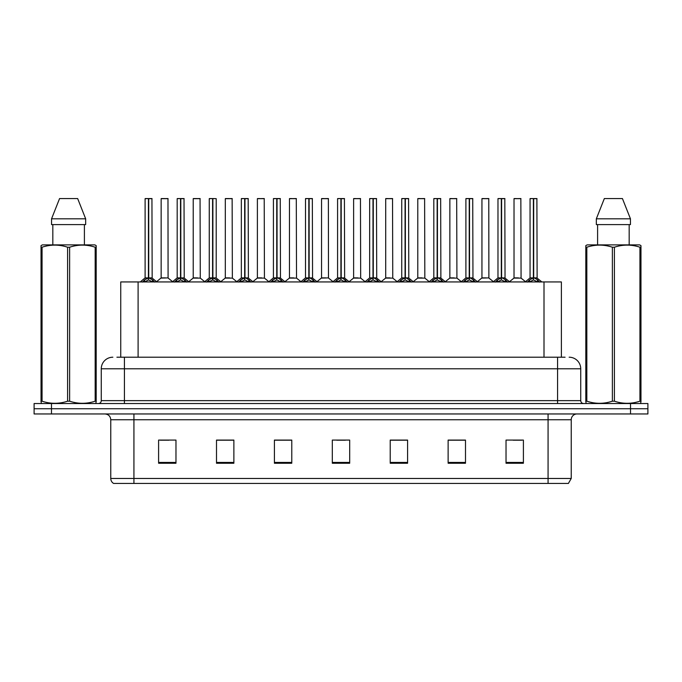 <?xml version="1.0" encoding="UTF-8"?>
<svg xmlns="http://www.w3.org/2000/svg" width="682" height="682" viewBox="0 0 682 682"><rect width="100%" height="100%" fill="white"/><g stroke="black" fill="none" stroke-linecap="round" stroke-linejoin="round"><path stroke-width="1.02" d="M120.74 357.215L120.74 281.939L561.38 281.939L561.38 357.215M571.235 478.466L568.396 483.444L548.072 483.444L548.072 478.466L571.235 478.466L571.235 419.754A5.788 5.788 0 0 1 577.023 413.957M548.072 483.444L113.604 483.444A5.788 5.788 0 0 1 110.765 478.466L110.765 419.754C110.424 416.233 108.498 414.306 104.977 413.957M51.474 403.539L647.9 403.539L647.9 408.748L34.1 408.748L34.1 413.957L51.474 413.957L51.474 408.748L34.1 408.748L34.1 403.539L51.474 403.539L51.474 408.748L647.9 408.748L647.9 413.957L51.474 413.957M523.401 463.24L523.401 440.078L506.027 440.078L506.027 463.24L523.401 463.24M465.499 463.24L465.499 440.078L448.125 440.078L448.125 463.24L465.499 463.24M407.589 463.24L407.589 440.078L390.223 440.078L390.223 463.24L407.589 463.24M175.973 463.24L175.973 440.078L158.599 440.078L158.599 463.24L175.973 463.24M233.875 463.24L233.875 440.078L216.501 440.078L216.501 463.24L233.875 463.24M291.777 463.24L291.777 440.078L274.411 440.078L274.411 463.24L291.777 463.24M349.687 463.24L349.687 440.078L332.313 440.078L332.313 463.24L349.687 463.24M537.535 483.444L144.465 483.444M465.03 440.197L457.682 440.197M448.995 440.197L465.499 440.197M513.154 440.197L521.841 440.197M288.597 440.197L281.24 440.197M216.501 440.197L233.125 440.197M224.438 440.197L217.081 440.197M160.279 440.197L168.965 440.197M400.871 440.197L393.523 440.197M336.712 440.197L345.399 440.197M291.777 440.197L274.411 440.197M407.589 440.197L390.223 440.197M117.176 357.215L565.088 357.215M116.912 357.215L124.431 357.215L124.431 368.792L101.268 368.792L101.268 400.641A2.898 2.898 0 0 1 98.379 403.539M112.854 357.215A11.577 11.577 0 0 0 101.268 368.792M569.146 357.215A11.577 11.577 0 0 1 580.732 368.792L580.732 400.641C580.902 402.406 581.865 403.369 583.622 403.539M142.529 282.075L144.635 279.85L148.429 277.932L148.429 279.952L148.531 277.301L148.727 277.932L152.529 279.85L154.635 282.075M145.104 198.667L148.429 198.556L145.104 198.667L145.104 277.881L148.429 277.932M148.429 198.556L145.223 198.556M149.111 278.111L152.163 278.111L151.941 198.556L148.727 198.556L148.727 277.889L152.052 277.881L148.727 277.889M148.429 198.667L148.429 277.889L145.104 277.881L140.279 281.939M148.727 198.556L148.727 277.932M147.423 198.556L149.742 198.556M152.529 281.947L148.727 279.952M148.429 279.952L144.635 281.947M148.531 198.556L148.429 277.881M168.087 277.881L167.977 198.556L161.148 198.667L161.148 277.881L164.771 277.881M164.567 198.556L161.259 198.556M165.496 277.881L161.148 277.881L156.596 281.709M174.609 282.075L176.715 279.85L180.508 277.932L180.508 279.952L180.611 277.301L180.807 277.932L184.609 279.85L186.715 282.075M177.184 198.667L180.517 198.556L177.184 198.667L177.184 277.881L180.508 277.932M180.517 198.556L177.303 198.556M181.19 278.111L184.242 278.111L184.021 198.556L180.807 198.556L180.807 277.889L184.131 277.881L180.807 277.889M180.508 198.667L180.508 277.889L177.184 277.881L172.358 281.939M180.807 198.556L180.807 277.932M179.502 198.556L181.821 198.556M184.609 281.947L180.807 279.952M180.508 279.952L176.715 281.947M180.611 198.556L180.508 277.881M206.689 282.075L208.794 279.85L212.588 277.932L212.588 279.952L212.69 277.301L212.895 279.952L212.793 198.556L216.211 198.667L216.211 277.881L212.886 277.889L216.211 277.881L213.27 278.111L216.688 279.85L218.794 282.075M209.263 198.667L212.596 198.556L209.263 198.667L209.263 277.881L212.588 277.932M212.596 198.556L209.383 198.556M216.211 198.667L212.886 198.556M212.588 198.667L212.588 277.889L209.263 277.881L204.438 281.939M211.582 198.556L213.901 198.556M216.688 281.947L212.895 279.952M212.588 279.952L208.794 281.947M212.69 198.556L212.588 277.881M212.886 198.667L212.886 277.881M238.768 282.075L240.874 279.85L244.668 277.932L244.668 279.952L244.77 277.301L248.768 279.85L250.874 282.075M241.343 198.667L244.676 198.556L241.343 198.667L241.343 277.881L244.668 277.932M244.676 198.556L241.462 198.556M245.35 278.111L248.401 278.111L248.18 198.556L244.966 198.556L244.974 277.889L248.291 277.881L244.974 277.889M244.668 198.667L244.668 277.889L241.343 277.881L236.518 281.939M244.966 198.556L244.974 277.932M243.662 198.556L245.98 198.556M248.768 281.947L244.974 279.952M244.668 279.952L240.874 281.947M244.77 198.556L244.668 277.881M270.848 282.075L272.953 279.85L276.747 277.932L276.747 279.952L276.849 277.301L280.848 279.85L282.953 282.075M273.422 198.667L276.756 198.556L273.422 198.667L273.422 277.881L276.747 277.932M276.756 198.556L273.542 198.556M277.429 278.111L280.481 278.111L280.259 198.556L277.045 198.556L277.054 277.889L280.37 277.881L277.054 277.889M276.747 198.667L276.747 277.889L273.422 277.881L268.597 281.939M277.045 198.556L277.054 277.932M275.741 198.556L278.06 198.556M280.848 281.947L277.054 279.952M276.747 279.952L272.953 281.947M276.849 198.556L276.747 277.881M197.575 277.881L193.117 278.111L200.278 278.111L200.056 198.556L193.228 198.667L193.228 277.881L196.851 277.881M196.646 198.556L193.338 198.556M229.655 277.881L225.196 278.111L232.357 278.111L232.136 198.556L225.307 198.667L225.307 277.881L228.93 277.881M228.726 198.556L225.418 198.556M261.735 277.881L257.276 278.111L264.437 278.111L264.215 198.556L257.387 198.667L257.387 277.881L261.01 277.881M259.697 198.556L257.498 198.556M95.83 403.539L96.188 401.195L95.165 401.195L95.165 247.216C86.691 244.412 78.183 244.412 69.632 247.216L67.586 247.216C59.112 244.412 50.604 244.412 42.062 247.216L41.031 247.216L41.031 245.622L42.378 244.881L41.031 245.622L41.031 401.928M69.632 247.216L69.632 401.195C78.115 404 86.623 404 95.165 401.195M69.632 401.195L67.586 401.195L67.586 247.216M42.062 247.216L42.062 401.195C50.536 404 59.044 404 67.586 401.195M42.062 401.195L41.031 401.195L41.397 403.539M96.188 253.559L96.188 245.622L94.849 244.881L96.188 245.622L96.188 247.216L95.165 247.216M94.849 244.881L42.378 244.881M52.821 224.608L52.821 244.881M84.406 244.881L84.406 224.608L84.406 244.881M77.654 198.556L85.668 218.82L85.668 224.608L51.551 224.608L51.551 218.82L59.573 198.556L51.551 218.82L85.668 218.82L77.654 198.556L59.573 198.556M96.188 401.928L96.188 247.216M640.603 403.539L640.969 401.195L639.938 401.195L639.938 247.216C631.464 244.412 622.956 244.412 614.414 247.216L612.368 247.216C603.885 244.412 595.377 244.412 586.835 247.216L585.812 247.216L585.812 245.622L587.151 244.881L585.812 245.622L585.812 401.928M614.414 247.216L614.414 401.195C622.888 404 631.396 404 639.938 401.195M614.414 401.195L612.368 401.195L612.368 247.216M586.835 247.216L586.835 401.195C595.309 404 603.817 404 612.368 401.195M586.835 401.195L585.812 401.195L586.17 403.539M640.969 253.559L640.969 245.622L639.622 244.881L640.969 245.622L640.969 247.216L639.938 247.216M639.622 244.881L587.151 244.881M597.594 224.608L597.594 244.881M629.179 244.881L629.179 224.608M622.427 198.556L630.449 218.82L630.449 224.608L596.332 224.608L596.332 218.82L604.346 198.556L596.332 218.82L630.449 218.82L622.427 198.556L604.346 198.556M640.969 401.928L640.969 247.216M302.927 282.075L305.033 279.85L308.827 277.932L308.827 279.952L308.929 277.301L312.927 279.85L315.033 282.075M305.502 198.667L308.835 198.556L305.502 198.667L305.502 277.881L308.827 277.932M308.835 198.556L305.621 198.556M309.509 278.111L312.561 278.111L312.339 198.556L309.125 198.556L309.134 277.889L312.45 277.881L309.134 277.889M308.827 198.667L308.827 277.889L305.502 277.881L300.677 281.939M309.125 198.556L309.134 277.932M307.821 198.556L310.139 198.556M312.927 281.947L309.134 279.952M308.827 279.952L305.033 281.947M308.929 198.556L308.827 277.881M335.007 282.075L337.113 279.85L340.906 277.932L340.906 279.952L341.009 277.301L345.007 279.85L347.112 282.075M337.581 198.667L340.915 198.556L337.581 198.667L337.581 277.881L340.906 277.932M340.915 198.556L337.701 198.556M341.588 278.111L344.64 278.111L344.419 198.556L341.205 198.556L341.213 277.889L344.529 277.881L341.213 277.889M340.906 198.667L340.906 277.889L337.581 277.881L332.756 281.939M341.205 198.556L341.213 277.932M339.9 198.556L342.219 198.556M345.007 281.947L341.213 279.952M340.906 279.952L337.113 281.947M341.009 198.556L340.906 277.881M367.087 282.075L369.192 279.85L372.986 277.932L372.986 279.952L373.088 277.301L377.086 279.85L379.192 282.075M369.661 198.667L372.994 198.556L369.661 198.667L369.661 277.881L372.986 277.932M372.994 198.556L369.78 198.556M373.668 278.111L376.72 278.111L376.498 198.556L373.284 198.556L373.293 277.889L376.609 277.881L373.293 277.889M372.986 198.667L372.986 277.889L369.661 277.881L364.836 281.939M373.284 198.556L373.293 277.932M371.98 198.556L374.299 198.556M377.086 281.947L373.293 279.952M372.986 279.952L369.192 281.947M373.088 198.556L372.986 277.881M293.814 277.881L289.356 278.111L296.517 278.111L296.295 198.556L289.466 198.667L289.466 277.881L293.09 277.881M291.777 198.556L289.577 198.556M328.485 277.881L328.374 198.556L321.546 198.667L321.546 277.881L325.169 277.881M323.856 198.556L321.657 198.556M325.894 277.881L321.546 277.881L317.002 281.709M357.973 277.881L353.515 278.111L360.676 278.111L360.454 198.556L353.626 198.667L353.626 277.881L357.249 277.881M355.936 198.556L353.736 198.556M399.166 282.075L401.272 279.85L405.065 277.932L405.065 279.952L405.168 277.301L409.166 279.85L411.272 282.075M401.741 198.667L405.074 198.556L401.741 198.667L401.741 277.881L405.065 277.932M405.074 198.556L401.86 198.556M405.747 278.111L408.799 278.111L408.578 198.556L405.364 198.556L405.372 277.889L408.688 277.881L405.372 277.889M405.065 198.667L405.065 277.889L401.741 277.881L396.915 281.939M405.364 198.556L405.372 277.932M404.059 198.556L406.378 198.556M409.166 281.947L405.372 279.952M405.065 279.952L401.272 281.947M405.168 198.556L405.065 277.881M431.246 282.075L433.351 279.85L437.145 277.932L437.145 279.952L437.247 277.301L441.245 279.85L443.351 282.075M433.82 198.667L437.153 198.556L433.82 198.667L433.82 277.881L437.145 277.932M437.153 198.556L433.94 198.556M437.827 278.111L440.879 278.111L440.657 198.556L437.443 198.556L437.452 277.889L440.768 277.881L437.452 277.889M437.145 198.667L437.145 277.889L433.82 277.881L428.995 281.939M437.443 198.556L437.452 277.932M436.139 198.556L438.458 198.556M441.245 281.947L437.452 279.952M437.145 279.952L433.351 281.947M437.247 198.556L437.145 277.881M463.325 282.075L465.431 279.85L469.225 277.932L469.225 279.952L469.327 277.301L473.325 279.85L475.431 282.075M465.9 198.667L469.233 198.556L465.9 198.667L465.9 277.881L469.225 277.932M469.233 198.556L466.019 198.556M469.907 278.111L472.958 278.111L472.737 198.556L469.523 198.556L469.531 277.889L472.848 277.881L469.531 277.889M469.225 198.667L469.225 277.889L465.908 277.881L461.075 281.939M469.523 198.556L469.531 277.932M468.219 198.556L470.537 198.556M473.325 281.947L469.531 279.952M469.225 279.952L465.431 281.947M469.327 198.556L469.225 277.881M495.405 282.075L497.51 279.85L501.304 277.932L501.304 279.952L501.406 277.301L505.405 279.85L507.51 282.075M497.979 198.667L501.313 198.556L497.979 198.667L497.979 277.881L501.304 277.932M501.313 198.556L498.099 198.556M501.986 278.111L505.038 278.111L504.816 198.556L501.602 198.556L501.611 277.889L504.927 277.881L501.611 277.889M501.304 198.667L501.304 277.889L497.988 277.881L493.154 281.939M501.602 198.556L501.611 277.932M500.298 198.556L502.617 198.556M505.405 281.947L501.611 279.952M501.304 279.952L497.51 281.947M501.406 198.556L501.304 277.881M527.484 282.075L529.59 279.85L533.384 277.932L533.384 279.952L533.486 277.301L537.484 279.85L539.59 282.075M530.059 198.667L533.392 198.556L530.059 198.667L530.059 277.881L533.384 277.932M533.392 198.556L530.178 198.556M534.066 278.111L537.118 278.111L536.896 198.556L533.682 198.556L533.691 277.889L537.007 277.881L533.691 277.889M533.384 198.667L533.384 277.889L530.067 277.881L525.234 281.939M533.682 198.556L533.691 277.932M532.378 198.556L534.697 198.556M537.484 281.947L533.691 279.952M533.384 279.952L529.59 281.947M533.486 198.556L533.384 277.881M390.053 277.881L385.594 278.111L392.755 278.111L392.534 198.556L385.705 198.667L385.705 277.881L389.328 277.881M388.015 198.556L385.816 198.556M422.132 277.881L417.674 278.111L424.835 278.111L424.613 198.556L417.785 198.667L417.785 277.881L421.408 277.881M420.095 198.556L417.896 198.556M454.212 277.881L449.753 278.111L456.914 278.111L456.693 198.556L449.864 198.667L449.864 277.881L453.487 277.881M452.183 198.556L449.975 198.556M488.883 277.881L488.772 198.556L481.944 198.667L481.944 277.881L485.567 277.881M484.263 198.556L482.055 198.556M486.292 277.881L481.944 277.881L477.4 281.709M518.371 277.881L513.913 278.111L521.074 278.111L520.852 198.556L514.023 198.667L514.023 277.881L517.647 277.881M516.342 198.556L514.134 198.556M138.105 357.215L138.105 281.939M544.006 357.215L544.006 281.939M548.072 413.957L548.072 419.754L110.765 419.754M571.235 419.754L548.072 419.754L548.072 478.466L133.928 478.466L133.928 483.444M110.765 478.466L133.928 478.466L133.928 413.957M630.526 413.957L630.526 403.539M349.687 462.43L332.313 462.43M291.777 462.43L274.411 462.43M233.875 462.43L216.501 462.43M175.973 462.43L158.599 462.43M407.589 462.43L390.223 462.43M465.499 462.43L448.125 462.43M523.401 462.43L506.027 462.43M124.431 403.539L124.431 400.641L580.732 400.641M101.268 400.641L124.431 400.641L124.431 368.792L557.569 368.792L557.569 403.539M580.732 368.792L557.569 368.792L557.569 357.215M148.045 278.111L145.002 278.111M152.052 198.667L148.727 198.667M152.529 279.85L152.529 281.939M153.135 280.37L153.135 281.939M144.021 280.37L144.021 281.939M144.635 279.85L144.635 281.939M168.096 277.881L161.037 278.111M168.096 198.667L161.148 198.667M180.125 278.111L177.081 278.111M184.131 198.667L180.807 198.667M184.609 279.85L184.609 281.939M185.214 280.37L185.214 281.939M176.101 280.37L176.101 281.939M176.715 279.85L176.715 281.939M212.204 278.111L209.161 278.111M216.688 279.85L216.688 281.939M217.294 280.37L217.294 281.939M208.18 280.37L208.18 281.939M208.794 279.85L208.794 281.939M244.284 278.111L241.24 278.111M248.291 198.667L244.974 198.667M248.768 279.85L248.768 281.939M249.373 280.37L249.373 281.939M240.26 280.37L240.26 281.939M240.874 279.85L240.874 281.939M276.363 278.111L273.32 278.111M280.37 198.667L277.054 198.667M280.848 279.85L280.848 281.939M281.453 280.37L281.453 281.939M272.34 280.37L272.34 281.939M272.953 279.85L272.953 281.939M200.176 198.667L193.228 198.667M232.255 198.667L225.307 198.667M264.335 198.667L257.387 198.667M308.443 278.111L305.4 278.111M312.45 198.667L309.134 198.667M312.927 279.85L312.927 281.939M313.532 280.37L313.532 281.939M304.419 280.37L304.419 281.939M305.033 279.85L305.033 281.939M340.523 278.111L337.479 278.111M344.529 198.667L341.213 198.667M345.007 279.85L345.007 281.939M345.612 280.37L345.612 281.939M336.499 280.37L336.499 281.939M337.113 279.85L337.113 281.939M372.602 278.111L369.559 278.111M376.609 198.667L373.293 198.667M377.086 279.85L377.086 281.939M377.692 280.37L377.692 281.939M368.587 280.37L368.587 281.939M369.192 279.85L369.192 281.939M296.414 198.667L289.466 198.667M328.494 277.881L321.435 278.111M328.494 198.667L321.546 198.667M360.573 198.667L353.626 198.667M404.682 278.111L401.638 278.111M408.688 198.667L405.372 198.667M409.166 279.85L409.166 281.939M409.771 280.37L409.771 281.939M400.666 280.37L400.666 281.939M401.272 279.85L401.272 281.939M436.761 278.111L433.718 278.111M440.768 198.667L437.452 198.667M441.245 279.85L441.245 281.939M441.851 280.37L441.851 281.939M432.746 280.37L432.746 281.939M433.351 279.85L433.351 281.939M468.841 278.111L465.797 278.111M472.848 198.667L469.531 198.667M473.325 279.85L473.325 281.939M473.93 280.37L473.93 281.939M464.826 280.37L464.826 281.939M465.431 279.85L465.431 281.939M500.92 278.111L497.877 278.111M504.927 198.667L501.611 198.667M505.405 279.85L505.405 281.939M506.01 280.37L506.01 281.939M496.905 280.37L496.905 281.939M497.51 279.85L497.51 281.939M533 278.111L529.957 278.111M537.007 198.667L533.691 198.667M537.484 279.85L537.484 281.939M538.089 280.37L538.089 281.939M528.985 280.37L528.985 281.939M529.59 279.85L529.59 281.939M392.653 198.667L385.705 198.667M424.733 198.667L417.785 198.667M456.812 198.667L449.864 198.667M488.892 277.881L481.833 278.111M488.892 198.667L481.944 198.667M520.971 198.667L514.023 198.667M152.163 278.111L156.886 281.939M168.198 278.111L172.64 281.709M184.242 278.111L188.965 281.939M216.322 278.111L221.045 281.939M248.401 278.111L253.124 281.939M280.481 278.111L285.204 281.939M193.117 278.111L188.675 281.709M200.278 278.111L204.719 281.709M225.196 278.111L220.755 281.709M232.357 278.111L236.799 281.709M257.276 278.111L252.834 281.709M264.437 278.111L268.878 281.709M312.561 278.111L317.283 281.939M344.64 278.111L349.363 281.939M376.72 278.111L381.443 281.939M289.356 278.111L284.923 281.709M296.517 278.111L300.958 281.709M328.596 278.111L333.038 281.709M353.515 278.111L349.082 281.709M360.676 278.111L365.117 281.709M408.799 278.111L413.522 281.939M440.879 278.111L445.602 281.939M472.958 278.111L477.681 281.939M505.038 278.111L509.761 281.939M537.118 278.111L541.84 281.939M385.594 278.111L381.161 281.709M392.755 278.111L397.197 281.709M417.674 278.111L413.241 281.709M424.835 278.111L429.276 281.709M449.753 278.111L445.32 281.709M456.914 278.111L461.356 281.709M488.994 278.111L493.436 281.709M513.913 278.111L509.48 281.709M521.074 278.111L525.515 281.709"/></g></svg>
